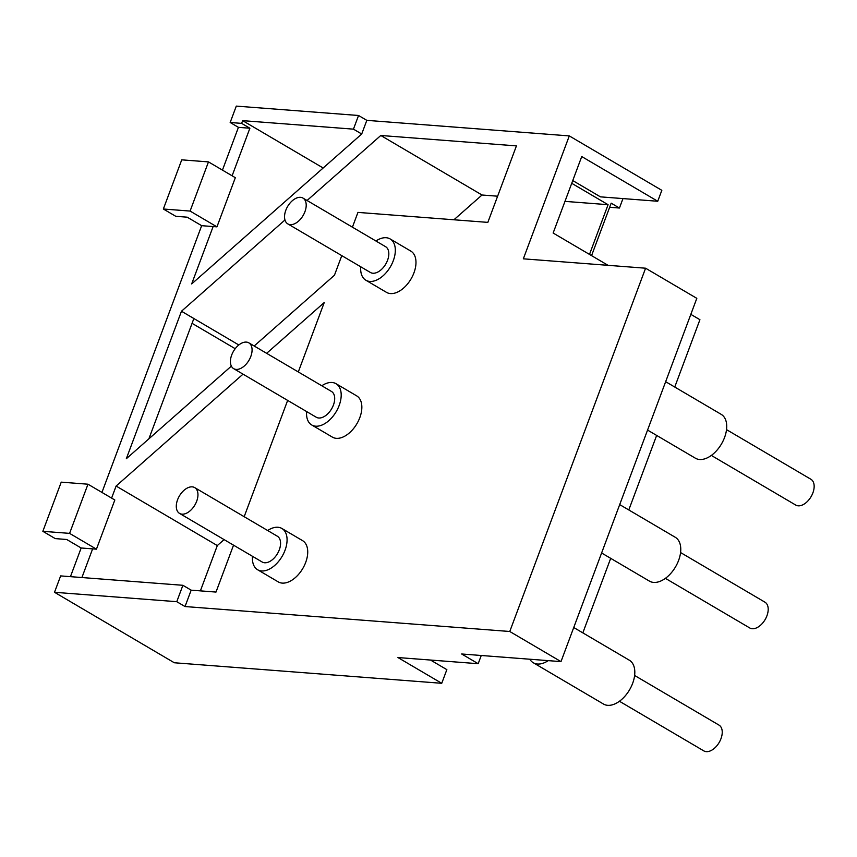 <?xml version="1.0" encoding="UTF-8"?>
<svg xmlns="http://www.w3.org/2000/svg" width="857" height="857" viewBox="0 0 857 857"><rect width="100%" height="100%" fill="white"/><g stroke="black" fill="none" stroke-linecap="round" stroke-linejoin="round"><path stroke-width="1.29" d="M182.016 514.168A14.965 8.966 120.5 0 1 179.542 513.407A14.965 8.966 120.5 0 1 179.392 495.967A14.965 8.966 120.5 0 1 194.71 487.612A14.965 8.966 120.5 0 1 195.857 503.177A14.965 8.966 120.5 0 1 182.016 514.168M194.71 487.612L277.325 536.203A14.965 8.966 120.5 0 1 278.471 551.769A14.965 8.966 120.5 0 1 264.631 562.76A14.965 8.966 120.5 0 1 262.156 561.999L179.542 513.407M267.673 530.526A23.942 14.344 120.5 0 1 281.878 528.469A23.942 14.344 120.5 0 1 283.71 553.376A23.942 14.344 120.5 0 1 261.567 570.955A23.942 14.344 120.5 0 1 257.603 569.744A23.942 14.344 120.5 0 1 252.504 556.322M281.878 528.469L302.532 540.617A23.942 14.344 120.5 0 1 304.364 565.524A23.942 14.344 120.5 0 1 282.221 583.103A23.942 14.344 120.5 0 1 278.257 581.892L257.603 569.744M236.146 369.41A14.965 8.966 120.5 0 1 233.661 368.649A14.965 8.966 120.5 0 1 233.522 351.199A14.965 8.966 120.5 0 1 248.83 342.854A14.965 8.966 120.5 0 1 249.976 358.419A14.965 8.966 120.5 0 1 236.146 369.41M248.83 342.854L331.455 391.445A14.965 8.966 120.5 0 1 332.591 407.011A14.965 8.966 120.5 0 1 318.761 418.002A14.965 8.966 120.5 0 1 316.276 417.241L233.661 368.649M321.803 385.768A23.942 14.344 120.5 0 1 336.008 383.7A23.942 14.344 120.5 0 1 337.829 408.607A23.942 14.344 120.5 0 1 315.697 426.186A23.942 14.344 120.5 0 1 311.723 424.976A23.942 14.344 120.5 0 1 306.624 411.564M336.008 383.7L356.662 395.848A23.942 14.344 120.5 0 1 358.483 420.755A23.942 14.344 120.5 0 1 336.351 438.334A23.942 14.344 120.5 0 1 332.387 437.124L311.723 424.976M290.266 224.641A14.965 8.966 120.5 0 1 287.791 223.881A14.965 8.966 120.5 0 1 287.641 206.441A14.965 8.966 120.5 0 1 302.96 198.085A14.965 8.966 120.5 0 1 304.106 213.65A14.965 8.966 120.5 0 1 290.266 224.641M302.96 198.085L385.575 246.677A14.965 8.966 120.5 0 1 386.721 262.242A14.965 8.966 120.5 0 1 372.881 273.233A14.965 8.966 120.5 0 1 370.406 272.472L287.791 223.881M375.923 240.999A23.942 14.344 120.5 0 1 390.128 238.932A23.942 14.344 120.5 0 1 391.96 263.838A23.942 14.344 120.5 0 1 369.817 281.428A23.942 14.344 120.5 0 1 365.853 280.218A23.942 14.344 120.5 0 1 360.754 266.795M390.128 238.932L410.782 251.08A23.942 14.344 120.5 0 1 412.613 275.986A23.942 14.344 120.5 0 1 390.481 293.576A23.942 14.344 120.5 0 1 386.507 292.366L365.853 280.218M674.748 387.032L699.923 319.704L690.828 314.358M582.835 632.862L610.698 558.336M481.259 655.498L478.185 663.704L461.666 653.987L560.992 661.615L696.816 298.343L645.589 268.209L509.765 631.491L185.037 606.542L191.165 590.162L182.895 585.299L60.643 575.904L54.516 592.294L176.767 601.689L182.895 585.299M235.204 348.703L192.064 323.335M238.824 344.975L181.47 311.241L126.322 458.731L231.369 366.11M148.872 438.848L193.864 318.525M216.95 226.859L235.332 177.688L208.476 161.898L181.738 159.841L163.355 209.012L175.749 216.296L187.212 217.185L201.663 225.68L216.95 226.859L190.093 211.068L208.476 161.898M190.093 211.068L163.355 209.012M101.94 492.421L201.663 225.68M111.603 498.099L116.113 486.048L243.024 374.155M298.3 371.938L324.246 302.532L266.645 353.32M287.652 400.401L244.17 516.707M233.532 545.17L215.996 592.069L191.165 590.162M213.125 226.569L191.679 283.924L361.708 134.013L366.817 120.355L569.294 135.909L523.338 258.825L645.589 268.209M254.186 345.992L334.455 275.226L341.782 255.632M352.42 227.169L357.947 212.397L487.837 222.381L516.428 145.894L380.808 135.481L307.063 200.495M284.963 219.981L181.47 311.241M232.108 175.803L249.89 128.229L238.428 127.35L230.169 122.497L241.631 123.376L242.649 120.644L353.448 129.15L361.708 134.013M222.445 170.115L238.428 127.35M96.445 549.166L114.827 499.995L87.971 484.205L61.233 482.148L42.85 531.319L55.244 538.603L66.707 539.492L81.158 547.987L96.445 549.166L69.588 533.375L87.971 484.205M69.588 533.375L42.85 531.319M70.445 576.665L81.158 547.987M81.908 577.543L92.62 548.876M571.726 183.302L608.084 204.694L589.498 254.422M608.084 204.694L564.977 201.374M497.628 196.199L482.02 195.01L453.931 219.767M380.808 135.481L482.02 195.01M323.164 167.993L242.649 120.644M200.388 590.869L217.314 545.577L224.084 539.61M249.89 128.229L241.631 123.376M217.314 545.577L116.113 486.048M353.448 129.15L358.547 115.491L236.296 106.107L230.169 122.497M608.052 265.327L553.14 233.029L581.732 156.552L657.737 201.256L661.829 190.329L569.294 135.909M366.817 120.355L358.547 115.491M176.767 601.689L185.037 606.542M430.525 660.051L446.851 669.638L441.741 683.297L397.927 657.544L478.185 663.704M628.792 509.947L656.655 435.42M572.755 180.57L600.436 196.853L657.737 201.256M622.975 198.588L619.44 208.037L611.18 203.173L591.566 255.632M619.44 208.037L609.638 207.276M560.992 661.615L509.765 631.491M441.741 683.297L174.314 662.761L54.516 592.294M647.56 430.075L695.413 458.216A25.442 15.244 -59.5 0 0 721.444 444.012A25.442 15.244 -59.5 0 0 721.208 414.36L665.653 381.686M711.353 455.431L795.735 505.062A14.965 8.966 -59.5 0 0 811.054 496.717A14.965 8.966 -59.5 0 0 810.904 479.267L726.522 429.636M601.603 552.99L649.456 581.132A25.442 15.244 -59.5 0 0 675.498 566.927A25.442 15.244 -59.5 0 0 675.252 537.275L619.697 504.602M665.396 578.346L749.779 627.977A14.965 8.966 -59.5 0 0 765.097 619.632A14.965 8.966 -59.5 0 0 764.947 602.182L680.565 552.551M548.234 660.64A25.442 15.244 120.5 0 1 533.279 662.74A25.442 15.244 120.5 0 1 529.808 659.226M533.279 662.74L603.499 704.047A25.442 15.244 -59.5 0 0 629.541 689.842A25.442 15.244 -59.5 0 0 629.295 660.19L573.74 627.517M619.44 701.262L703.822 750.893A14.965 8.966 -59.5 0 0 719.141 742.537A14.965 8.966 -59.5 0 0 718.991 725.097L634.609 675.466"/></g></svg>
